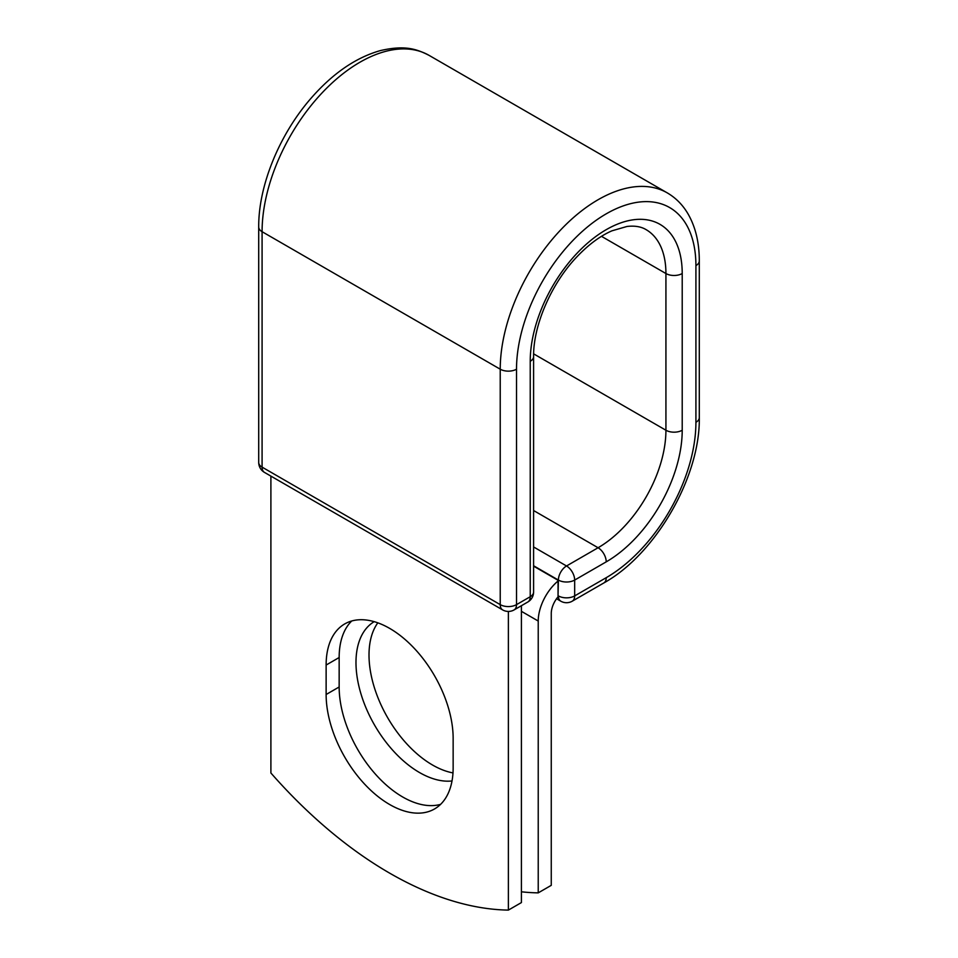 <?xml version="1.0" encoding="UTF-8"?>
<svg xmlns="http://www.w3.org/2000/svg" width="958" height="958" viewBox="0 0 958 958"><rect width="100%" height="100%" fill="white"/><g stroke="black" fill="none" stroke-linecap="round" stroke-linejoin="round"><path stroke-width="1.44" d="M389.643 804.504A89.812 51.852 -120 0 0 434.549 808.947A89.812 51.852 -120 0 0 453.146 767.837L453.146 738.379A89.812 51.852 -120 0 0 413.94 647.991A89.812 51.852 -120 0 0 344.736 623.921A89.812 51.852 -120 0 0 326.127 665.044L326.127 694.502A89.812 51.852 -120 0 0 389.643 804.504M351.718 620.988A89.812 51.852 -120 0 0 339.156 657.523L339.156 686.982A89.812 51.852 -120 0 0 402.671 796.972A89.812 51.852 -120 0 0 440.584 804.361M452.99 772.914A89.812 51.852 60 0 1 432.525 765.011A89.812 51.852 60 0 1 377.368 696.203A89.812 51.852 60 0 1 377.823 622.832M452.02 780.962A89.812 51.852 60 0 1 419.496 772.531A89.812 51.852 60 0 1 360.926 693.76A89.812 51.852 60 0 1 374.183 621.658M521.403 891.802A383.823 221.597 -120 0 0 538.228 892.868L538.228 621.035A35.925 20.741 -60 0 1 558.047 580.991L558.047 595.696L558.382 580.069L533.594 565.759M538.228 892.868L551.257 885.348L551.257 613.515A17.507 10.107 -60 0 1 558.107 596.786A11.52 6.646 -60 0 1 558.047 595.696M558.047 580.991L558.047 580.273L533.594 566.154M508.375 611.444L508.375 910.1L521.403 902.58L521.403 605.707M508.375 910.1A383.823 221.597 60 0 1 270.898 772.998L270.898 476.126M538.228 621.035L521.403 611.324M606.222 577.686L574.668 595.9A11.52 6.646 60 0 1 572.285 601.169L603.839 582.955A11.52 6.646 -120 0 0 606.222 577.686A126.851 73.239 -60 0 0 695.915 422.322A11.52 6.646 180 0 0 699.292 417.616C700.334 476.761 655.571 554.299 603.839 582.955M682.216 273.533A11.52 6.646 180 0 1 665.93 273.533A95.956 55.396 -60 0 0 646.051 229.609C641.118 226.627 634.771 225.573 627.023 226.459L611.946 230.818C600.271 235.907 588.655 244.506 577.111 256.6C551.245 283.436 533.127 325.78 533.594 356.592A11.52 6.646 0 0 1 530.229 361.286A107.476 62.042 -60 0 1 606.222 229.669A107.476 62.042 -60 0 1 682.216 273.533L682.216 430.238A107.476 62.042 -60 0 1 606.222 561.855A11.52 6.646 -120 0 0 598.079 547.748L566.525 565.974A11.52 6.646 60 0 1 574.668 580.069L574.668 595.9A11.52 6.646 180 0 1 558.382 595.9A11.52 6.646 120 0 0 560.765 601.169A11.52 11.52 0 0 0 572.285 601.169M606.222 561.855L574.668 580.069A11.52 6.646 180 0 1 558.382 580.069A11.52 6.646 120 0 1 566.525 565.974L533.594 546.958M682.216 430.238A11.52 6.646 180 0 1 665.93 430.238A95.956 55.396 -60 0 1 598.079 547.748L533.594 510.53M601.492 236.339L665.93 273.533L665.93 430.238L533.642 353.861M699.292 417.616L699.292 260.923A11.52 6.646 180 0 1 695.915 265.629L695.915 422.322M258.708 226.998A11.52 6.646 0 0 0 262.085 231.704A138.371 79.885 -60 0 1 322.475 92.459A138.371 79.885 -60 0 1 429.1 55.384C415.916 48.63 404.432 45.11 380.398 50.582C355.993 57.492 333.013 73.215 311.482 97.752C279.628 133.952 258.409 185.421 258.708 226.998L258.708 462.439A11.52 6.646 0 0 0 262.085 467.133L500.232 604.63A11.52 6.646 0 0 0 516.518 604.63L530.229 596.726A11.52 6.646 0 0 0 533.594 592.02L533.594 356.592M258.708 462.439A11.52 11.52 0 0 0 264.468 472.402A11.52 6.646 120 0 1 262.085 467.133L262.085 231.704L500.232 369.201A138.371 79.885 -60 0 1 560.634 229.956A138.371 79.885 -60 0 1 667.259 192.881L429.1 55.384M264.468 472.402L502.627 609.899A11.52 6.646 120 0 1 500.232 604.63L500.232 369.201A11.52 6.646 0 0 0 516.518 369.201A126.851 73.239 -60 0 1 606.222 213.838A126.851 73.239 -60 0 1 695.915 265.629M516.518 369.201L516.518 604.63A11.52 6.646 -120 0 1 514.135 609.899L527.846 601.995A11.52 6.646 -120 0 0 530.229 596.726L530.229 361.286M339.156 657.523L326.127 665.044M339.156 686.982L326.127 694.502M699.292 260.923C699.316 242.673 695.556 226.974 688 213.85C682.731 204.868 675.809 197.875 667.259 192.881M556.562 598.738L560.765 601.169M527.846 601.995A11.52 11.52 0 0 0 533.594 592.02M502.627 609.899A11.52 11.52 0 0 0 514.135 609.899"/></g></svg>
